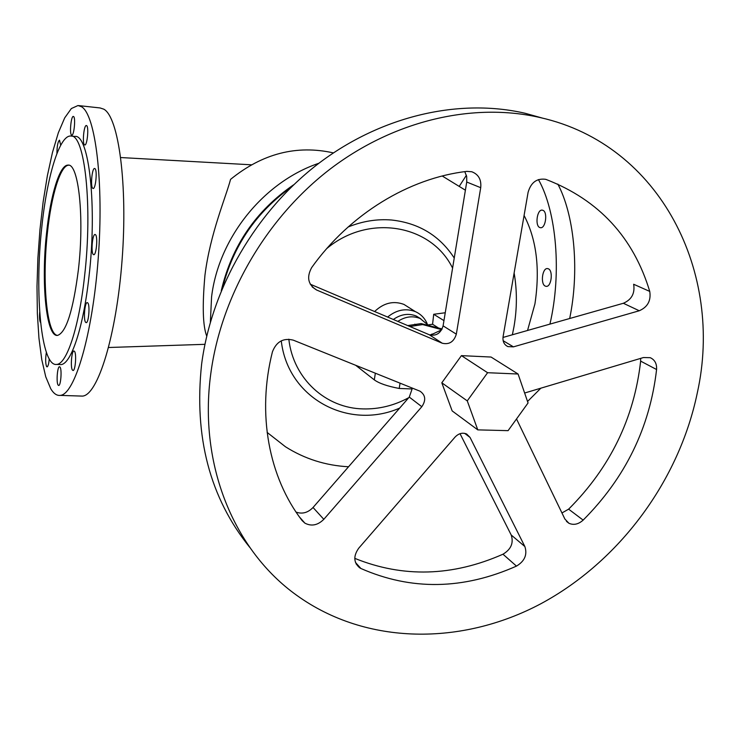 <?xml version="1.0" encoding="UTF-8"?>
<svg xmlns="http://www.w3.org/2000/svg" width="740" height="740" viewBox="0 0 740 740"><rect width="100%" height="100%" fill="white"/><g stroke="black" fill="none" stroke-linecap="round" stroke-linejoin="round"><path stroke-width="1.11" d="M333.407 152.903C296.675 144.689 262.395 153.513 230.566 179.367C225.904 197.071 210.179 233.581 204.952 275.225C202.214 305.713 202.806 325.998 206.728 336.08M527.546 330.475L534.928 303.927C540.2 268.981 536.583 239.501 524.087 215.488M459.522 185.916L466.394 175.278M539.821 227.55C534.826 225.894 537.018 209.401 542.143 210.123L542.855 210.29C547.887 211.816 545.722 228.457 540.588 227.726L539.821 227.55M465.571 189.098L466.034 186.295M548.349 268.796C553.344 270.655 551.42 286.944 546.277 286.361L545.269 286.112C540.311 284.123 542.263 267.982 547.406 268.565L548.349 268.796M50.782 388.805L45.751 376.799L41.773 359.621L38.952 338.199L37.352 313.483L37 286.482L37.879 258.195L39.951 229.641L43.151 201.817L47.369 175.722L52.485 152.385L58.331 132.784L64.695 117.882L71.345 108.549L77.996 105.533L81.511 106.736C95.516 114.534 103.979 182.401 98.207 258.538C92.583 334.711 74.703 394.67 60.255 395.391C56.804 395.78 53.65 393.588 50.782 388.805M80.216 396.029L82.427 396.104C97.736 395.401 116.411 335.858 122.072 260.184C127.872 184.547 118.65 117.031 103.794 109.168L100.067 107.948L78.745 105.607M86.617 125.615L86.349 125.522C83.907 124.958 82.131 143.579 84.508 144.864L84.804 144.975C87.246 145.567 89.022 126.744 86.617 125.615M73.565 116.522L73.325 116.439C71.058 115.884 69.357 133.875 71.558 135.041L71.817 135.133C74.083 135.716 75.785 117.54 73.565 116.522M92.759 188.339L93.138 188.496C95.719 189.042 97.458 170.043 94.96 168.609L94.609 168.47C92.028 167.952 90.289 186.739 92.759 188.339M60.708 145.253L59.496 140.156C57.849 141.673 56.989 146.15 56.915 153.587M95.506 234.682L95.034 234.469C92.445 234.053 90.826 252.442 93.268 254.477L93.776 254.717C96.367 255.161 97.976 236.55 95.506 234.682M87.801 302.901L87.228 302.595C84.739 302.29 83.306 319.902 85.609 322.316L86.21 322.659C88.698 322.982 90.132 305.157 87.801 302.901M72.437 370.093L73.075 370.5C75.378 370.759 76.673 353.831 74.527 351.371L73.917 350.991C71.614 350.751 70.319 367.484 72.437 370.093M39.701 312.151C39.322 317.164 39.544 320.55 40.376 322.289L40.598 322.529M60.069 367.105L59.487 366.716C57.369 366.494 56.157 382.488 58.09 385.068L58.701 385.485C60.819 385.725 62.021 369.556 60.069 367.105M46.361 352.314C45.371 358.613 45.436 363.349 46.565 366.513L47.101 366.883C48.1 366.393 48.812 363.729 49.247 358.9M41.782 227.319C34.382 293.651 41.19 367.04 56.693 364.422C66.656 364.191 78.93 327.654 84.508 276.695C92.861 205.979 84.693 133.339 70.679 136.021C59.302 135.328 46.888 177.165 41.782 227.319M59.367 364.524L60.893 364.589C70.966 364.367 83.343 327.875 88.948 276.973C97.347 206.349 89.022 133.783 74.86 136.438L71.364 136.086M68.728 165.205C60.412 165.085 51.236 195.628 47.397 232.924C41.986 281.274 46.657 334.378 57.489 335.405M46.583 232.869C50.44 195.351 59.681 164.696 68.006 165.122C78.57 163.115 84.536 217.292 78.403 269.637C73.177 310.504 66.23 332.417 57.581 335.396C46.194 337.366 40.977 282.772 46.583 232.869M210.363 322.085L211.575 296.925C218.633 237.679 263.634 181.892 318.931 163.235M47.434 188.709L45.926 196.942M293.688 184.76C255.874 210.724 231.731 246.05 221.26 290.728M527.546 401.487L540.857 388.176M569.689 318.514L570.531 314.13C579.346 267.168 573.833 214.119 557.831 184.084M538.442 179.579C556.563 211.538 561.864 273.162 549.922 324.129M291.125 187.238C256.142 212.325 233.313 245.726 222.629 287.435M512.367 334.785L513.967 326.793C517.121 308.608 517.177 290.663 514.124 272.958M465.386 190.189L442.233 176M267.121 432.41L285.474 446.775C304.667 458.902 325.693 465.562 348.54 466.764M409.553 307.951L403.947 304.408C393.476 300.523 383.699 302.901 374.616 311.531M445.24 312.761L433.705 314.278L432.576 324.25L428.146 324.906M542.725 118.178L525.215 113.294C459.707 98.124 382.062 115.477 318.949 163.216C256.04 211.187 211.705 287.37 201.622 364.136C193.843 436.822 209.883 497.891 249.741 547.341M310.273 284.206L429.265 334.739C436.138 336.33 440.753 333.37 443.094 325.85L466.737 182.031L466.69 176.555L464.794 171.643M354.784 558.358C403.078 577.875 452.473 576.497 502.969 554.214C511.072 549.348 513.81 542.938 511.201 534.983L460.03 433.696M502.978 337.449L623.357 303.271C631.655 299.663 635.087 293.327 633.653 284.262L649.748 291.412C651.172 300.625 647.676 307.072 639.258 310.763L513.44 346.857L507.88 346.607C504.116 344.738 502.516 341.427 503.089 336.672L528.092 192.335C530.932 182.512 536.75 178.164 545.556 179.302L546.268 179.524C598.854 199.967 633.348 237.263 649.748 291.412M561.956 512.959L568.625 509.157C610.186 467.569 634.189 418.22 640.646 361.12L640.646 358.382M296.074 512.099C302.244 514.3 307.896 512.764 313.039 507.492L409.276 397.084L412.115 388.944L399.212 388.463C387.446 386.243 379.148 383.385 374.311 379.879L355.653 365.264M697.321 392.82C723.84 273.3 660.959 144.735 540.293 117.595C473.831 102.222 394.855 119.991 330.549 168.757C266.446 217.745 221.158 295.519 210.78 373.737C198.274 465.312 234.552 550.921 296.721 595.321C366.615 645.604 462.102 645.576 540.746 603.803C619.417 561.521 679.107 480.787 697.321 392.82M442.27 343.231L316.526 289.969C308.025 284.678 306.416 277.204 311.697 267.538C349.779 214.101 409.081 178.09 466.866 171.375L471.787 171.754C478.53 174.353 481.509 179.663 480.713 187.692L456.33 334.156C453.935 341.806 449.254 344.831 442.27 343.231L429.265 334.739M323.815 519.313C317.775 525.308 311.457 526.575 304.852 523.125L302.077 520.534C268.907 477.42 256.697 413.873 272.431 351.824C276.418 341.63 283.355 337.736 293.262 340.141L420.079 391.229C425.574 395.123 426.157 400.285 421.819 406.713L323.815 519.313L313.039 507.492M516.474 566.109C463.074 589.817 411.218 590.613 360.907 568.496L359.585 567.746C353.535 562.446 353.267 555.897 358.789 548.127L455.063 437.081C458.68 433.363 462.546 432.336 466.653 434.019L470.048 437.433L524.873 546.555C527.5 554.621 524.697 561.142 516.474 566.109L502.969 554.214M524.632 393.023L643.476 357.54L650.238 357.688C654.798 359.751 656.907 363.701 656.584 369.519C649.859 427.554 625.374 477.753 583.148 520.118C578.43 524.327 573.685 525.372 568.912 523.263L564.888 519.036L516.52 418.96M477.772 429.866L452.159 410.913L441.808 382.793L461.427 355.635L491.064 357.041L518.074 374.014L487.605 372.71L467.264 400.877L477.781 429.875L508.084 430.652L528.055 402.958L518.083 374.024M439.144 328.412L432.576 324.25M443.954 320.624L433.705 314.278M441.641 329.846L430.421 335.128M427.156 323.667C424.723 318.098 420.81 314.093 415.408 311.651C405.816 307.979 396.548 309.782 387.621 317.053M399.212 388.463L400.053 383.144M412.115 388.944L411.995 387.954M420.847 318.829L416.343 316.082C408.61 313.011 400.932 314.149 393.329 319.476M428.479 325.378L420.172 318.514C412.735 315.545 405.289 316.507 397.824 321.391M442.104 328.967L421.106 323.574L407.712 325.591M441.762 329.633L422.679 324.582L409.877 326.507M432.197 334.008L430.07 335.035M487.605 372.71L461.446 355.635L487.595 372.72M441.808 382.802L467.264 400.895L441.808 382.793M454.24 258.029C439.754 235.736 418.914 223.073 391.719 220.03C377.095 218.818 362.545 221.149 348.087 227.013M281.274 340.835C287.712 398.462 348.688 430.532 399.693 408.082M452.584 268.121C431.494 224.683 368.816 213.259 326.766 248.557M316.655 290.025L312.178 286.87M466.737 182.031L480.713 187.692M456.33 334.156L443.094 325.85M374.311 379.879L375.346 373.2M409.276 397.084L421.819 406.713M414.807 324.166L416.37 325.175M428.654 325.859L427.082 324.851M640.646 361.12L656.584 369.519M568.625 509.157L583.148 520.118M355.487 562.474L360.907 568.496M464.664 433.344L470.048 437.433M524.873 546.555L511.201 534.983M513.44 346.857L503.154 340.714M623.357 303.271L639.258 310.763M288.822 339.188C293.308 378.954 325.998 408.341 363.303 408.915C379.065 409.276 394.217 405.539 408.757 397.685M251.322 164.798L120.74 157.546M56.693 364.422L60.893 364.589M68.006 165.122L68.598 165.177M540.293 117.595L525.215 113.294M312.28 286.981L316.526 289.969M415.408 311.651L403.947 304.408M299.367 516.862L304.852 523.125M566.461 521.367L568.912 523.263M356.097 563.871L359.585 567.746M505.975 345.46L507.88 346.607M82.427 396.104L60.255 395.391M204.924 344.322L108.586 347.504M420.172 318.514L416.343 316.082"/></g></svg>
